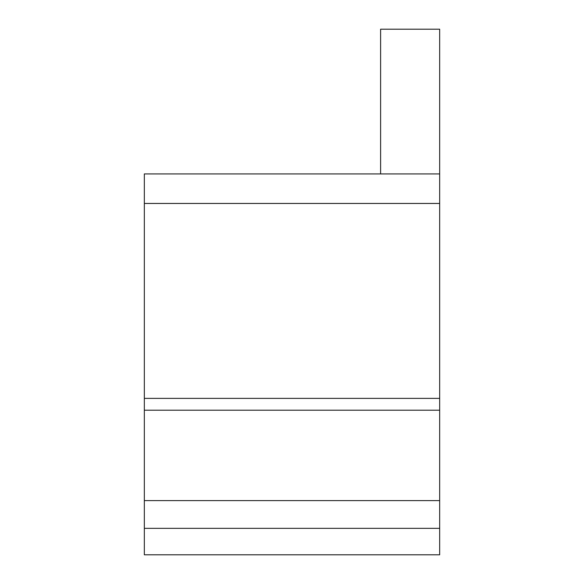 <?xml version="1.0" encoding="UTF-8"?>
<svg xmlns="http://www.w3.org/2000/svg" width="584" height="584" viewBox="0 0 584 584"><rect width="100%" height="100%" fill="white"/><g stroke="black" fill="none" stroke-linecap="round" stroke-linejoin="round"><path stroke-width="0.88" d="M144.328 203.458L144.328 173.922L439.672 173.922L439.672 554.8L144.328 554.8L144.328 203.458L439.672 203.458M380.607 173.922L380.607 29.2L439.672 29.2L439.672 173.922M144.328 410.202L439.672 410.202M144.328 528.337L439.672 528.337L144.328 528.337M439.672 500.605L144.328 500.605M439.672 398.383L144.328 398.383"/></g></svg>
